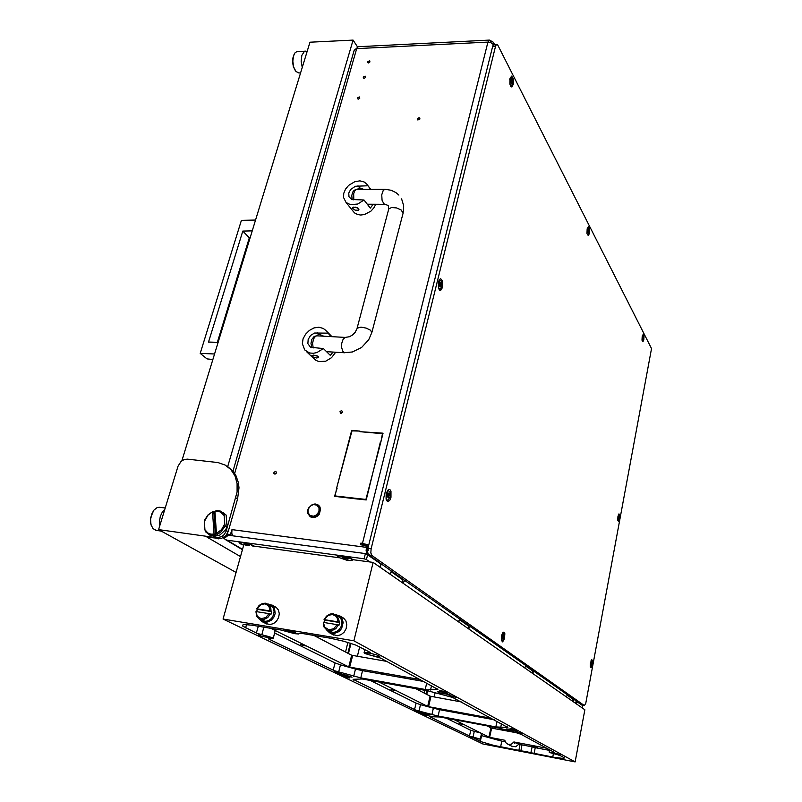 <?xml version="1.0" encoding="UTF-8"?>
<svg xmlns="http://www.w3.org/2000/svg" width="802" height="802" viewBox="0 0 802 802"><rect width="100%" height="100%" fill="white"/><g stroke="black" fill="none" stroke-linecap="round" stroke-linejoin="round"><path stroke-width="1.2" d="M274.775 474.102L276.409 473.05L275.898 471.285L273.943 472.268L273.873 473.391L274.775 474.102M358.283 99.167L359.757 98.175L359.466 96.922L357.481 97.804L357.451 98.756L358.283 99.167M368.529 62.957L369.973 61.995L369.752 60.792L367.727 61.624L367.687 62.546L368.529 62.957M364.158 78.385L365.622 77.413L365.341 76.17L363.356 77.042L363.326 77.974L364.158 78.385M418.995 117.653L419.897 118.115L419.877 119.097L417.792 119.969L417.481 118.656L418.995 117.653M341.612 410.484L342.584 412.068L341.662 413.17L340.489 413.251L339.998 411.486L341.612 410.484M341.301 413.301L342.634 411.837M275.417 474.012L276.56 472.468M366.023 545.741L367.867 547.335L368.218 550.633M232.871 535.876L231.728 533.28L232.009 529.641L366.434 547.325L365.692 545.51L360.459 544.758L360.9 543.034L368.75 545.009M354.173 50.396L358.334 46.706L489.23 40.11M493.982 44.521L493.15 42.095L489.531 40.15L487.887 42.065L362.494 543.235M493.531 44.712L491.105 42.817L487.887 42.065L356.74 48.601L234.675 473.38M362.163 544.979L362.384 544.087L364.74 544.438L368.379 546.523M372.038 555.565L584.387 705.509L585.791 703.374L651.565 348.599L497.541 44.621L496.378 44.641L495.576 46.346L371.125 548.809L370.855 552.939L372.038 555.565L368.379 554.653L367.597 551.956L367.917 548.378L366.434 547.325L366.113 550.914L367.126 553.891L379.396 562.433M577.821 702.061L583.345 705.349M528.668 668.166L528.839 667.625M309.151 507.526L308.078 510.042L308.068 512.618L310.023 515.516L313.512 516.157L315.938 515.145L317.883 513.19L318.955 510.663L318.955 508.087L316.98 505.2L313.502 504.568L311.086 505.581L309.151 507.526M318.895 513.871L314.835 517.029L310.274 516.729L307.747 513.46L307.667 510.403L308.499 508.117L312.339 504.508L315.086 503.927L317.602 504.588L319.537 506.523L320.219 508.588L318.895 513.871M309.993 516.568L311.868 517.47L314.544 517.49L317.181 516.308L319.286 514.152L320.63 509.049L319.697 506.443L318.284 505.049M317.361 335.587L318.113 334.645L319.657 334.474L323.818 336.188M330.995 336.589L325.662 330.213L323.166 328.379L318.915 327.266L314.033 327.948L309.351 330.374L305.522 334.193L303.076 338.885L302.364 343.777L304.72 350.013L309.622 353.02L313.432 353.331L316.93 352.599L323.366 348.559L330.364 355.366L333.02 352.028M313.592 358.344L315.988 360.419L318.995 361.602L325.672 361.161L331.557 357.722L335.697 352.188M311.888 355.497L316.69 355.637L318.163 356.399L318.394 357.371M327.577 333.161L314.574 333L310.605 335.457L308.118 339.416L307.888 343.657L310.595 347.226L323.366 348.559M313.592 355.136L317.071 356.088L318.344 357.562L316.589 357.973L313.131 357.02L311.798 355.717L313.592 355.136M357.812 188.981L359.938 187.959L363.476 189.292M370.544 189.302L366.614 183.858L364.108 181.924L359.918 180.861L354.875 181.613L348.639 185.332L345.542 189.071L343.757 193.302L343.527 197.472L346.103 202.515L350.544 204.721L357.772 203.999L363.988 200.009L370.283 208.089L373.231 204.229M352.79 210.816L354.594 212.931L357.632 214.545L360.76 215.026L364.699 214.465L370.945 211.076L373.872 207.908L375.807 204.249M352.71 207.487L355.356 207.147L358.394 208.53L358.905 209.573L358.344 210.224L355.126 210.094L352.69 208.43L353.411 207.127L357.702 207.708L358.945 209.462M367.867 185.783L355.356 186.224L350.685 189.452L348.81 193.092L348.94 196.66L351.627 199.467L363.988 200.009M317.311 335.888L345.642 337.411M240.53 556.558L206.986 537.18L221.041 538.683L225.773 535.816L228.149 531.586L237.593 498.914L239.046 487.817L238.445 482.553L235.918 475.456L233.242 471.456L227.938 466.834M216.751 537.781L221.803 536.618L224.029 534.774L226.104 531.455L237.091 491.997L237.101 483.526L234.986 475.867L230.916 469.571L225.192 465.06L217.964 462.584L187.357 459.125L184.139 459.566L181.082 461.461L178.094 466.152L158.646 529.601L216.751 537.781L218.515 538.814M205.472 531.756L204.911 529.671L207.969 533.049L210.826 534.122L214.034 534.112L214.535 535.185L209.162 534.673L205.472 531.756M209.242 534.774L214.375 536.388L219.838 535.004L225.542 529.821L227.026 527.024L225.282 525.972L220.6 532.297L216.981 534.473L216.48 533.4L221.603 529.631L224.71 523.866L225.282 525.972M214.996 511.556L213.823 511.967L215.417 535.706L217.863 534.994L216.981 534.473M224.43 514.032L224.119 515.576L220.37 511.887L214.976 511.235L216.72 510.543L220.189 510.984L226.174 515.115L222.745 512.328M204.721 519.856L208.089 514.764L212.941 511.425L208.119 515.014L204.39 521.4L204.721 519.856M463.636 621.781L463.396 622.382M460.528 619.595L460.248 620.167M226.174 535.345L227.327 534.934M165.262 508.007L159.167 507.225L156.991 507.666L153.914 510.202L151.959 513.611L150.606 519.275L150.987 524.608L152.971 528.648L156.059 530.353M151.247 525.5L150.465 522.182L150.636 517.601L153.593 510.633M159.839 525.721L159.428 521.831L160.28 516.368L162.525 511.726L164.831 509.41M305.622 51.158L296.61 51.699L294.976 52.952L293.562 55.719L292.81 61.163L293.662 66.917L295.988 71.448L298.976 72.952M295.116 70.315L293.352 66.606L292.6 62.366L292.81 58.095L294.194 54.185M302.214 67.428L301.111 61.253L301.883 55.298L304.239 51.659L307.096 51.468M587.134 228.911L587.004 233.442L588.267 235.608L589.42 233.372L589.54 228.791L588.347 226.665L587.134 228.911M438.463 281.883L438.463 288.028L439.436 290.033L440.619 290.474L442.644 287.347L442.604 281.071L440.659 278.745L439.326 279.748L438.463 281.883M617.891 516.478L617.71 519.967L618.512 521.541L619.645 519.315L619.906 515.395L618.984 513.871L617.891 516.478M509.972 78.365L509.882 83.979L510.704 86.345L511.917 87.057L513.44 83.869L513.26 78.746L511.646 76.09L509.972 78.365M642.202 336.329L642.051 340.128L642.863 341.762L643.806 339.968L644.036 335.948L643.264 334.173L642.202 336.329M386.163 493.36L386.053 499.145L386.845 500.879L388.318 501.491L389.862 500.177L391.005 497.38L390.995 491.225L389.912 489.491L388.449 489.42L386.163 493.36M590.483 662.823L590.312 666.432L591.094 667.705L592.437 665.028L592.728 661.109L591.806 659.695L590.483 662.823M501.541 635.826L501.39 640.307L502.684 641.861L504.488 638.733L504.809 633.71L504.308 632.377L503.245 632.207L501.541 635.826M495.576 46.346L492.639 46.486L493.24 45.042L496.909 44.371M582.422 705.158L584.377 705.499M642.743 339.276L642.753 336.429L642.743 339.276M642.121 340.529L642.933 340.609L643.525 337.883L643.294 335.426L642.442 335.336M591.234 664.878L591.214 662.071L590.693 664.858L591.234 664.878M590.282 666.191L591.214 666.482L592.056 663.745L591.966 660.868L591.014 660.888M388.338 497.36L389.08 493.781L388.078 492.899L387.095 494.553L387.085 496.819L388.338 497.36M387.256 496.067L387.176 494.373M390.053 496.659L389.993 492.037L388.248 490.483L386.213 493.521L386.163 498.593L386.955 499.937L388.128 500.067L390.053 496.659M587.976 232.73L587.916 229.332L587.375 231.989L587.976 232.73M587.064 233.773L588.207 234.435L588.999 231.257L588.478 227.938L587.906 227.598L587.244 228.48M510.794 77.323L509.771 79.488M511.315 83.609L511.877 80.711L511.145 79.388L510.463 82.476L511.315 83.609M509.861 83.819L511.235 85.964L512.518 83.949L512.498 79.508L511.095 77.243M618.522 518.914L618.532 516.127L618.522 518.914M617.74 520.187L618.573 520.418L619.324 517.671L619.164 515.044L618.272 515.004M440.278 286.675L440.95 283.467L440.077 282.244L439.205 283.587L439.195 285.793L440.278 286.675M440.869 283.898L439.265 283.437M441.772 286.545L441.641 281.622L439.937 279.998L438.243 283.276L438.493 287.597L440.198 289.221L441.772 286.545M503.215 632.999L502.613 632.908M502.814 638.442L503.345 635.535L502.694 635.004L502.002 638.232L502.814 638.442M501.25 639.074L501.751 640.597L502.523 640.688L504.017 637.129L503.696 633.349L502.884 633.069L501.932 634.382M227.828 535.004L228.319 535.265L224.009 538.523L226.806 540.167L340.409 555.606L337.281 556.047L339.386 557.831L253.522 546.092M254.334 546.152L250.625 544.257L244.359 542.553M340.409 555.606L364.098 558.824L365.391 553.621L365.963 553.721L380.77 563.886M353.161 559.716L349.682 557.741L343.266 555.997M391.556 571.114L389.461 573.781M380.489 565.821L381.602 564.107M567.605 694.883L566.172 696.768M532.388 673.249L533.942 671.214M526.072 665.68L524.478 667.745M468.599 628.858L470.393 626.532M402.784 583.054L404.83 580.437M460.037 619.254L458.203 621.62M530.613 669.53L530.734 668.958M466.684 624.688L466.834 624.036M400.769 578.442L400.95 577.711M402.093 582.573L402.684 580.107M468.057 628.477L468.548 626.222M531.977 672.968L532.388 670.923M572.347 701.058L572.708 699.174M576.377 701.239L582.593 705.519M367.727 554.352L366.444 559.555L364.098 558.824M241.713 542.202L239.126 542.583L241.111 544.247M576.448 701.098L575.044 702.933M572.678 701.289L574.092 699.444M571.004 697.88L571.114 697.349M228.319 535.265L365.391 553.621M224.009 538.523L223.768 537.711M249.502 545.681L247.196 544.297L244.019 543.776L244.44 544.257L243.868 544.418L246.184 545.28M253.803 546.794L250.304 544.488L243.116 542.693L239.728 543.124L243.678 545.32M239.778 542.874L239.948 542.272M347.938 559.144L348.319 558.713L345.752 557.711L342.464 557.2L342.785 557.661L342.063 557.831L344.339 558.713M338.624 557.39L346.324 560.057L350.845 560.588L352.509 560.097L350.263 558.372L344.108 556.508L338.815 556.017L337.883 556.518L338.624 557.39M452.067 696.046L455.145 697.038L451.265 696.347L450.694 695.936L452.067 696.046M450.935 696.347L455.817 697.229L450.764 695.915M455.817 697.229L450.173 695.695M422.684 712.838L429.992 715.083L421.531 713.529L419.406 712.547L422.684 712.838M553.641 752.747L560.087 754.672L551.906 753.188L550.132 752.346L553.641 752.747M343.406 674.412L352.088 677.189L342.544 675.454L340.008 674.181L343.406 674.412M369.592 653.149L376.79 654.933L379.697 656.397L375.968 656.427L369.251 654.863L365.431 653.109L369.592 653.149M261.763 634.833L268.951 636.638L271.948 638.242L261.302 636.287L258.294 634.683L261.763 634.833M441.321 691.966L449.932 694.612L440.569 693.189L437.361 691.695L441.321 691.966M472.819 737.138L479.315 739.083L471.536 737.639L469.701 736.777L472.819 737.138M510.323 729.299L517.571 731.524L508.638 729.93L506.643 728.928L510.323 729.299M294.685 633.65L298.625 634.001L299.336 633.249L301.091 633.309L330.274 638.192L343.978 641.329L355.938 645.119L370.404 652.547L364.489 652.487L364.058 652.788L364.93 653.49L380.729 658.111L437.852 689.409L427.175 689.79L360.83 677.921L334.314 670.693L268.319 638.843L273.071 638.673L272.389 637.73L256.861 633.279L242.856 626.192L242.445 625.189L244.139 624.608L251.748 625.109L280.69 629.921L294.685 633.65M517.39 732.005L521.521 733.279L516.398 732.366L515.265 731.795L517.39 732.005M441.661 690.843L446.644 692.457L440.779 691.424L439.366 690.692L441.661 690.843M336.359 672.016L341.401 673.64L335.878 672.627L334.404 671.886L336.359 672.016M424.218 714.462L428.388 715.735L423.556 714.853L422.333 714.291L424.218 714.462M415.606 710.652L420.007 712.006L414.293 710.863L415.606 710.652M419.095 712.006L414.353 710.883L419.987 711.935M344.118 677.018L342.594 676.297L344.168 676.327L349.552 677.81L343.356 676.527M348.599 677.931L349.752 677.951M449.01 695.454L456.057 696.888L451.005 696.357M452.518 696.627L455.426 697.159M455.827 697.189L456.448 697.138M511.465 729.229L510.603 728.547L515.435 729.549L516.628 730.031L515.957 730.161L511.566 729.259M513.059 729.539L515.616 730.02M515.506 729.86L516.658 730.051M267.808 603.936L272.389 605.32L274.525 608.006L275.186 613.55L273.803 617.329L271.216 620.397L266.084 622.542L262.334 621.811L259.627 619.294M265.903 623.575L270.084 624.568L273.582 623.515L276.6 621.029L278.615 617.55L279.276 613.68L278.474 610.101L276.339 607.435L271.988 605.039M335.396 614.543L340.058 616.096L342.284 618.893L343.156 622.593L341.642 628.437L338.995 631.535L333.702 633.7L329.612 632.848L326.725 630.091M332.7 634.472L337.411 635.705L341.03 634.653L344.118 632.146L346.163 628.618L346.805 624.668L345.943 620.989L343.717 618.202L339.837 615.936M438.794 708.918L440.769 709.539L438.794 708.918M475.596 715.745L477.571 716.336L475.596 715.745M457.08 712.306L459.055 712.898L457.08 712.306M498.804 739.334L500.508 739.845L498.804 739.334M518.874 750.401L519.987 744.687L515.355 742.752L516.829 742.883L513.841 741.96L511.465 744.116L508.288 744.366L505.861 742.742L504.789 740.226L489.13 737.198L481 733.118L474.253 731.284L473.05 737.088L470.594 736.497L429.671 716.717L439.807 716.968L499.125 728.146L517.31 732.978L521.059 734.301L554.653 752.537L549.38 752.426L559.676 755.273L564.387 757.87L563.626 758.451L554.112 757.248L493.601 745.329L481 741.66L475.265 738.863L479.967 739.013L473.05 737.088M532.889 746.141L531.195 745.629L532.889 746.141M361.331 669.67L363.687 670.402L361.331 669.67M402.414 676.908L404.749 677.64L402.414 676.908M381.722 673.259L384.068 673.991L381.722 673.259M256.65 611.645L257.332 609.299L256.68 608.959L259.156 605.44L262.695 603.405L265.703 603.194L269.592 605.49L270.765 607.796L271.036 611.254L271.688 611.595L270.946 614.342L270.294 614.011L267.808 617.55L263.487 619.766L259.337 619.154L256.7 616.437L255.938 611.685L257.332 616.287L261.021 618.673L265.652 617.64L269.071 613.66L256.279 611.595M262.053 620.507L265.833 621.39L268.981 620.437L271.698 618.202L273.512 615.074L274.104 611.595L273.382 608.367L271.467 605.971L268.099 604.117M323.928 622.512L324.599 620.086L323.988 619.745L326.504 616.136L330.163 614.061L333.442 613.871L337.502 616.307L339.687 622.512L338.975 625.339L338.384 624.999L335.858 628.638L331.376 630.903L326.895 630.192L323.858 626.773L323.276 622.563L324.91 627.304L328.83 629.781L333.652 628.728L337.141 624.638L323.687 622.472M329.201 631.405L333.452 632.517L336.71 631.565L339.497 629.309L341.331 626.131L341.913 622.573L341.131 619.264L339.136 616.758L336.148 615.014M270.294 614.011L269.071 613.66M338.384 624.999L337.141 624.638M323.988 619.745L328.539 615.224L332.69 614.532L336.188 616.437L337.542 618.863L337.853 621.811L339.086 622.172M256.68 608.959L261.061 604.538L265.031 603.846L268.329 605.69L269.582 608.046L269.813 610.903L271.036 611.254M392.98 689.79L394.404 690.271L392.98 689.79M391.276 689.53L392.529 689.941L391.286 689.479M537.2 747.133L533.691 746.451L537.109 747.203M517.31 743.324L520.959 744.186L517.29 743.243M462.574 724.326L459.325 723.574M488.899 737.118L490.914 727.895L491.646 728.096L489.631 737.319M491.796 718.412L427.977 706.562L378.895 682.011M427.697 706.462L430.113 696.146L430.955 696.377L428.549 706.692M420.348 679.625L348.92 666.983L270.695 628.237M348.73 666.903L351.697 655.194L352.68 655.475L349.712 667.184M515.355 742.752L514.303 743.504L514.704 742.411M459.065 723.635L462.804 724.336M391.025 689.71L394.955 690.422L391.055 689.6M510.092 728.577L511.075 728.998M342.634 676.246L343.296 676.607M413.692 710.462L414.323 710.873M416.058 711.284L417.331 711.585M273.302 638.412L275.286 630.111M333.171 670.201L335.096 662.963L340.429 664.828L338.594 672.066M353.642 676.266L355.446 669.048L362.524 670.673L360.83 677.921M558.804 755.173L560.608 755.775M519.987 744.687L521.982 744.888L520.939 750.622M530.944 752.577L532.147 746.852L521.982 744.888M532.147 746.852L535.225 747.614L534.132 753.369M518.573 744.406L515.726 746.732L511.927 746.301M480.258 739.233L481.541 733.429M480.298 741.349L481.591 735.685L501.781 741.178L500.648 746.852M469.431 736.086L470.754 730.301L474.253 731.284M414.544 709.549L416.098 703.174L420.499 704.677L419.015 711.053L415.436 709.93L353.04 679.304L362.163 679.023L428.268 690.883L452.649 697.479L507.897 727.474L495.877 726.883L436.849 715.775L419.015 711.053M431.877 714.582L433.341 708.216L439.536 709.65L438.173 716.036M348.098 677.7L348.659 677.86M343.587 676.517L344.068 676.888M346.354 677.058L348.599 677.8L347.106 677.79M513.922 729.439L515.315 729.92L513.922 729.439M512.959 729.208L511.125 728.928M511.977 729.118L513.23 729.529L511.977 729.118M515.526 729.76L512.979 729.188M356.95 328.74L355.065 332.409L352.439 335.046L349.381 336.77L345.04 337.492L343.015 339.416L341.762 343.256L341.702 347.717L342.865 351.286L344.519 352.7L352.359 351.988L361.642 347.436L368.689 339.757L371.867 332.509L370.564 330.264L366.213 328.098L360.97 327.126L357.09 328.249L388.81 208.951L391.577 207.487L396.499 207.888L401.11 209.964L403.105 213.111L371.897 332.239M388.649 209.563L388.509 205.583L383.887 203.848L382.023 200.219L381.762 194.766L383.236 190.405L385.03 189.322L391.206 190.285L395.917 192.55L398.885 195.086M317.712 335.848L315.687 336.088L313.582 338.805L312.63 343.376L313.221 347.948M384.93 189.322L356.379 189.342L354.564 191.076L353.682 193.663L353.782 199.939M385.1 204.31L367.246 204.189M526.353 752.196L523.455 751.354L524.759 751.273L530.012 752.737L526.353 752.196M528.558 752.136L524.799 751.284M291.116 632.427L285.512 630.252L294.344 631.976L295.477 632.999L291.116 632.427M294.795 632.177L286.675 630.161M311.757 347.697L310.955 343.296L311.848 339.306L314.234 336.459L316.79 335.797M352.138 199.658L351.757 195.618L352.649 192.179L354.153 190.254L356.78 189.282M401.632 198.936L403.667 205.813L403.125 212.921M529.751 752.527L523.526 751.143M295.276 632.387L286.113 630.131M226.565 534.834L232.049 535.566L232.219 534.964M380.338 442.062L366.223 499.987L358.103 499.065L358.233 498.563L365.882 499.435L380.729 442.413M359.567 431.105L352.008 430.915L336.86 487.315L351.677 430.393L359.567 431.105M359.908 431.626L383.055 433.2L380.94 441.611L382.464 433.651L359.908 431.626M336.73 487.806L335.096 495.917L357.762 498.503L357.632 499.004L334.504 496.368L337.131 488.117M227.046 534.092L230.324 534.533L232.009 529.641M232.049 535.566L230.324 534.533M490.413 41.113L490.082 42.426M362.384 544.087L360.9 543.034M335.898 496.518L335.096 495.917M360.649 431.697L360.028 431.145M382.855 434.012L382.464 433.651M352.299 430.945L351.677 430.393M359.015 499.165L358.233 498.563M366.283 499.756L365.882 499.435M227.708 466.664L353.04 40.1L357.602 47.027M181.853 460.819L309.933 42.205L353.04 40.1M236.099 572.407L158.646 529.601M215.417 535.706L214.535 535.185M212.941 511.425L213.823 511.967M204.911 529.671L204.39 521.4M212.56 511.957L214.034 534.112M226.174 515.115L227.026 527.024M224.119 515.576L224.71 523.866M216.48 533.4L214.976 511.235M255.527 220.029L241.382 220.39L200.199 353.341L206.986 358.845L212.871 359.466M217.332 342.354L249.342 237.793L250.074 237.843M252.209 230.876L242.755 231.036L208.5 342.053L218.094 342.374M214.555 353.953L200.199 353.341M242.755 231.036L249.342 237.793M226.354 535.114L226.816 535.385M530.543 669.49L530.373 668.708M492.639 46.486L367.917 548.378L371.125 548.809M368.83 555.134L582.152 705.108M366.444 559.555L369.993 562.022M402.754 579.836L391.216 571.746M468.599 626.031L459.747 619.816M532.418 670.803L525.821 666.171M572.728 699.083L567.385 695.334M228.831 535.134L229.262 535.395M454.814 696.868L451.285 696.226M339.687 622.512L324.599 620.086M271.688 611.595L257.332 609.299M324.409 619.655L337.853 621.811M257.031 608.858L269.813 610.903M301.492 644.828L303.577 645.329L301.512 644.738M303.056 644.838L306.123 645.981L300.65 644.678M300.64 644.688L303.106 644.938M516.849 732.848L491.646 728.096M513.841 741.96L546.844 748.296M480.619 732.968L454.022 719.645M490.914 727.895L486.994 725.85M461.391 701.9L430.955 696.377M430.113 696.146L415.727 688.627M386.604 661.309L352.68 655.475M273.422 629.179L271.948 628.437M351.697 655.194L313.833 635.425M335.096 662.963L274.825 633.049M355.446 669.048L340.429 664.828M423.807 681.499L362.524 670.673M549.43 750.351L535.225 747.614M481.591 735.685L481.12 735.444M505.3 741.85L501.781 741.178M470.754 730.301L446.393 718.211M433.341 708.216L420.499 704.677M494.423 719.835L439.536 709.65M416.098 703.174L370.394 680.487M491.967 728.156L492.238 726.843M575.124 761.9L584.848 709.76L373.181 562.453L353.882 640.808L223.036 619.044L482.784 743.915L575.124 761.9L353.882 640.808M243.828 544.769L223.036 619.044M373.181 562.453L352.319 559.606M347.647 558.964L344.309 558.503M249.181 545.5L246.134 545.079M415.115 711.023L416.99 711.464L415.115 711.023M416.569 711.264L415.997 711.123M417.631 711.254L414.323 710.762M417.501 711.585L417.03 711.244M419.085 711.955L417.521 711.484M515.004 729.75L513.701 729.509M512.869 729.349L511.836 729.158M582.763 705.539L582.192 707.915M570.021 696.577L568.879 696.387M319.296 334.444L317.442 332.609M359.657 187.949L357.983 185.783M226.415 530.533L228.149 531.586M235.888 497.801L237.593 498.914M642.392 338.103L643.044 338.133M642.342 337.411L643.054 337.442M642.302 338.705L642.883 338.735L642.302 338.695M590.693 664.657L591.244 664.748M590.723 663.364L591.565 663.495M591.034 662.713L591.575 662.803M590.793 664.066L591.455 664.176M387.797 497.1L388.358 497.17M387.276 495.185L389.02 495.375M387.807 493.43L388.348 493.491M387.607 494.132L389 494.283M587.475 231.457L588.347 231.467M587.405 230.635L588.357 230.645M587.395 232.139L588.127 232.149M510.463 82.245L511.816 82.195M510.483 80.4L511.516 80.36M510.583 81.233L511.816 81.182M510.924 83.007L511.455 82.987M618.071 517.581L618.833 517.661M618.302 516.919L618.853 516.979M439.366 284.91L440.879 284.971M439.787 283.046L440.398 283.076M502.012 638.161L502.834 638.292M502.022 636.577L503.285 636.778M502.473 635.796L503.285 635.926M502.142 637.45L503.125 637.6M576.969 701.469L576.498 703.956M582.152 707.885L582.613 705.429M379.968 567.174L380.84 563.575M242.545 549.35L227.016 540.197M228.61 535.305L228.179 535.044M390.664 572.548L390.243 574.322M459.105 620.728L458.814 622.041M525.14 667.114L524.949 668.076M566.703 696.266L566.553 697.028M244.991 543.997L244.78 544.728M247.748 544.638L247.567 545.28M246.404 544.097L246.094 545.21M343.186 557.34L342.975 558.152M346.013 557.821L345.792 558.703M347.326 558.403L347.196 558.904M344.539 557.601L344.269 558.643M427.005 690.662L426.223 694.111M427.596 690.763L426.784 694.402M350.344 643.194L347.878 653.199M350.985 643.394L348.489 653.52M256.329 633.049L258.304 626.161M246.515 624.588L245.572 627.846M368.258 652.718L368.539 651.495M437.05 689.66L437.23 688.788M431.466 685.66L430.554 690.051M425.281 689.479L426.684 683.063M268.64 638.382L268.49 638.923M263.828 627.084L261.843 634.653M552.789 756.998L553.4 753.69M430.403 716.527L430.263 717.148M552.799 752.487L552.959 751.624M353.983 679.184L353.732 680.146M507.095 727.564L507.245 726.802M501.45 723.655L500.719 727.514M495.877 726.883L497.009 721.239M424.859 690.271L424.228 693.068M347.918 642.442L345.552 651.986M494.503 44.491L493.862 43.238M354.294 49.965L233.001 471.185M317.291 335.827L317.442 335.286M306.324 351.487L315.326 359.978M326.374 331.046L331.948 336.65M346.103 202.515L354.233 212.61M367.627 185.302L370.674 189.302M344.82 352.75L326.524 351.627M210.575 535.546L208.791 534.513M161.372 531.104L155.778 530.322M300.55 72.892L298.835 72.952M294.454 69.283L294.845 69.794M293.572 55.388L293.893 54.827M584.498 705.549L582.272 705.158M387.797 493.581L388.519 493.661M387.095 496.919L387.637 496.979M587.385 232.109L588.177 232.119M510.483 80.431L511.576 80.39M510.904 82.947L511.556 82.927M439.767 283.126L440.519 283.156M242.455 549.701L225.623 539.786M227.427 534.944L223.738 537.741M402.865 580.036L402.243 582.673M468.679 626.172L468.157 628.547M532.468 670.893L532.037 673.008M572.768 699.143L572.397 701.098M380.128 567.285L380.98 563.806M337.963 556.337L338.143 555.636M262.896 622.061L266.906 624.086M330.213 633.129L333.933 635.144M259.908 619.425L262.966 620.959M327.487 630.472L330.314 632.006M559.445 755.524L558.002 754.742M512.548 746.612L507.766 744.196M364.118 652.627L364.83 649.48M549.119 752.146L549.54 749.76M434.193 696.968L435.195 692.507M357.371 656.287L359.707 646.733"/></g></svg>
